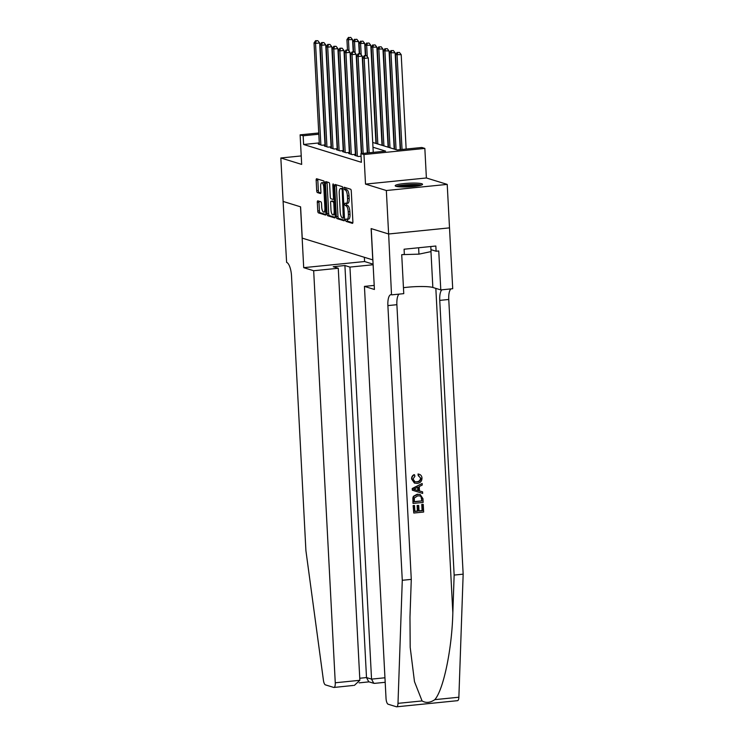 <?xml version="1.0" encoding="UTF-8"?>
<svg xmlns="http://www.w3.org/2000/svg" width="744" height="744" viewBox="0 0 744 744"><rect width="100%" height="100%" fill="white"/><g stroke="black" fill="none" stroke-linecap="round" stroke-linejoin="round"><path stroke-width="1.12" d="M345.56 220.075L346.044 221.396L352.386 223.349A1.721 0.577 -95.7 0 0 352.47 223.358A1.721 0.577 -95.7 0 0 352.889 221.824L351.28 191.115A1.721 0.577 -95.7 0 0 350.591 189.218L344.193 187.256L344.379 189.655L345.197 189.906A5.515 1.86 -95.7 0 1 347.392 195.96L347.532 198.518A5.515 1.86 -95.7 0 1 346.174 203.419A5.515 1.86 -95.7 0 1 345.904 203.391L345.03 203.131L344.732 204.2L345.216 205.521L346.034 205.781A5.515 1.86 -95.7 0 1 348.229 211.826L348.359 214.384A5.515 1.86 -95.7 0 1 347.002 219.285A5.515 1.86 -95.7 0 1 346.741 219.257L345.858 218.996L345.56 220.075M347.243 219.266L347.69 221.228L352.823 222.809M345.56 187.665L346.025 189.488L346.844 189.739L345.197 189.906M346.416 203.391L346.853 205.363L347.681 205.614L346.034 205.781M396.041 186.316A13.699 1.814 -3 0 0 411.33 186.688A13.699 1.814 -3 0 0 422.555 184.307A13.699 1.814 -3 0 0 421.709 183.731A13.699 1.814 -3 0 0 406.419 183.359A13.699 1.814 -3 0 0 395.194 185.74A13.699 1.814 -3 0 0 396.041 186.316M317.828 200.852A1.721 0.577 -95.7 0 0 317.744 200.843A1.721 0.577 -95.7 0 0 317.316 202.377L317.772 210.998A1.721 0.577 -95.7 0 0 318.46 212.886L325.5 215.053A1.721 0.577 -95.7 0 0 325.584 215.062A1.721 0.577 -95.7 0 0 326.002 213.537L324.393 182.819A1.721 0.577 -95.7 0 0 323.705 180.932L316.665 178.755A1.721 0.577 -95.7 0 0 316.581 178.746A1.721 0.577 -95.7 0 0 316.163 180.281L316.702 190.687A1.721 0.577 -95.7 0 0 317.39 192.575L320.404 193.505A1.721 0.577 -95.7 0 0 320.487 193.514A1.721 0.577 -95.7 0 0 320.915 191.989L320.645 186.818A4.613 1.553 -95.7 0 1 321.78 182.726A4.613 1.553 -95.7 0 1 323.835 187.804L324.896 208.032A4.613 1.553 -95.7 0 1 323.761 212.124A4.613 1.553 -95.7 0 1 321.706 207.046L321.529 203.67A1.721 0.577 -95.7 0 0 320.841 201.782L317.828 200.852M319.26 142.904L303.617 144.485L303.161 135.789L300.12 134.85L318.748 132.981M388.647 233.997L371.228 228.622L374.418 289.472L364.439 286.394L386.034 698.43A5.273 1.776 -95.7 0 0 388.136 704.215L396.431 706.772A5.273 1.776 -95.7 0 0 396.692 706.8A5.273 1.776 -95.7 0 0 397.993 703.35L402.281 580.292L387.884 305.598A12.295 4.148 84.3 0 1 390.907 294.68A12.295 4.148 84.3 0 1 391.502 294.745L388.647 233.997L449.525 227.869L388.619 233.988L371.135 228.594L372.772 259.889L302.241 238.136L300.604 206.841L283.12 201.447L280.841 157.979L301.673 164.405L300.12 134.85M388.619 233.988L386.341 190.52L447.218 184.391L426.386 177.974L424.843 148.419L363.965 154.547L360.924 153.608L385.606 151.125L372.977 147.228M426.386 177.974L365.509 184.103L386.341 190.52M365.509 184.103L363.965 154.547M303.617 144.485L361.379 162.294L360.924 153.608M336.334 216.718A1.721 0.577 -95.7 0 0 337.013 218.606L344.063 220.782A1.721 0.577 -95.7 0 0 344.147 220.791A1.721 0.577 -95.7 0 0 344.565 219.257L342.956 188.539A1.721 0.577 -95.7 0 0 342.268 186.651L335.228 184.484A1.721 0.577 -95.7 0 0 335.144 184.475A1.721 0.577 -95.7 0 0 334.716 186L336.334 216.718L337.971 216.55A1.721 0.577 -95.7 0 0 338.659 218.448L344.5 220.243M334.781 217.918L327.732 215.751A1.721 0.577 -95.7 0 1 327.053 213.853L325.444 183.136A1.721 0.577 -95.7 0 1 325.863 181.61A1.721 0.577 -95.7 0 1 325.946 181.62L328.96 182.55A1.721 0.577 -95.7 0 1 329.648 184.438L330.299 196.9A1.721 0.577 -95.7 0 0 330.987 198.788L332.987 199.401A1.721 0.577 -95.7 0 0 333.07 199.411A1.721 0.577 -95.7 0 0 333.489 197.876L332.81 184.912L333.107 183.842L333.647 185.172L335.284 216.402A1.721 0.577 -95.7 0 1 334.865 217.927A1.721 0.577 -95.7 0 1 334.781 217.918L334.94 217.899M301.227 155.933L280.841 157.979M391.837 294.847L403.76 293.648L401.723 254.699L404.355 254.439L404.085 249.221L435.835 246.022L436.114 251.239L438.746 250.979L440.783 289.918L452.715 288.719L447.218 184.391M355.799 155.273L354.767 155.375L358.413 156.5L361.063 156.24M349.727 153.394L348.685 153.506L352.331 154.631L355.753 154.287M343.644 151.525L342.603 151.627L346.248 152.752L349.671 152.408M337.562 149.646L336.521 149.749L340.166 150.874L343.589 150.53M331.48 147.768L330.438 147.879L334.093 149.005L337.516 148.661M325.407 145.898L324.365 146.001L328.011 147.126L331.433 146.782M325.351 144.903L321.929 145.247L318.283 144.122L319.325 144.02M372.725 142.439L397.119 149.963L421.802 147.479L424.843 148.419M318.804 134.218L303.161 135.789M348.387 219.089A5.515 1.86 -95.7 0 0 348.648 219.117A5.515 1.86 -95.7 0 0 350.006 214.226L348.359 214.384M347.681 205.614A5.515 1.86 -95.7 0 1 349.875 211.659L350.006 214.226M347.55 203.224A5.515 1.86 -95.7 0 0 347.82 203.252A5.515 1.86 -95.7 0 0 349.178 198.35L347.532 198.518M346.844 189.739A5.515 1.86 -95.7 0 1 349.038 195.793L349.178 198.35M336.428 184.847A1.721 0.577 -95.7 0 0 336.362 185.833L337.971 216.55M343.282 218.187L342.221 190.166L341.738 188.837L340.873 188.576A5.515 1.86 -95.7 0 0 340.603 188.539A5.515 1.86 -95.7 0 0 339.245 193.44L340.213 211.873A5.515 1.86 -95.7 0 0 342.407 217.927L343.282 218.187M340.603 188.539L342.249 188.381A5.515 1.86 -95.7 0 1 342.519 188.409L342.956 188.539M335.219 217.388L329.378 215.583L327.732 215.751M327.146 181.992A1.721 0.577 -95.7 0 0 327.081 182.978L328.699 213.695A1.721 0.577 -95.7 0 0 329.378 215.583M330.978 209.827A4.613 1.553 -95.7 0 0 333.033 214.904A4.613 1.553 -95.7 0 0 334.168 210.803L333.796 203.679A1.721 0.577 -95.7 0 0 333.107 201.791L331.108 201.178A1.721 0.577 -95.7 0 0 331.024 201.168A1.721 0.577 -95.7 0 0 330.606 202.694L330.978 209.827M333.033 214.904L334.679 214.737A4.613 1.553 -95.7 0 0 335.181 214.412M332.596 201.029A1.721 0.577 -95.7 0 1 332.67 201.001A1.721 0.577 -95.7 0 1 332.754 201.01L334.512 201.55M323.761 212.124L325.407 211.956A4.613 1.553 -95.7 0 0 325.909 211.631M324.421 183.35A4.613 1.553 -95.7 0 0 323.426 182.559L321.78 182.726M317.874 179.127A1.721 0.577 -95.7 0 0 317.809 180.113L318.348 190.52A1.721 0.577 -95.7 0 0 319.037 192.408L320.85 192.975M319.027 201.224A1.721 0.577 -95.7 0 0 318.962 202.21L319.418 210.831A1.721 0.577 -95.7 0 0 320.097 212.719L325.937 214.523M406.15 149.051L401.202 54.665L395.576 54.61L400.551 149.618M402.039 149.47L397.091 55.084L397.752 52.554L399.398 52.387L397.752 52.554M395.576 54.61L397.147 52.368M399.398 52.387L401.202 54.665M373.246 152.362L368.299 57.976L364.188 58.395L369.136 152.78M364.848 55.865L366.494 55.707L364.235 55.679L364.848 55.865L364.188 58.395L362.663 57.92L367.648 152.929M368.299 57.976L366.494 55.707M364.235 55.679L362.663 57.92M397.473 186.614A11.857 1.572 177 0 1 416.51 184.81A11.857 1.572 177 0 1 420.379 185.414M417.737 185.953A10.974 1.46 -3 0 0 415.998 185.795A10.974 1.46 -3 0 0 400.151 186.874M421.495 185.07A13.615 1.804 -3 0 0 417.635 184.577A13.615 1.804 -3 0 0 396.32 186.391M402.448 254.625L418.956 254.15L431.055 251.593L430.785 246.534M418.621 247.761L418.956 254.15M423.252 504.423L423.652 512.049L413.785 513.034L413.394 505.688L414.538 505.567L414.845 511.454L417.886 511.147L417.598 505.669L418.733 505.548L419.021 511.035L422.443 510.691L422.118 504.534L422.983 504.339A22.878 3.032 -3 0 0 421.755 504.423L422.081 510.579A22.878 3.032 -3 0 0 419.012 510.84M418.733 505.548L418.249 505.399A22.878 3.032 -3 0 0 417.114 505.52L417.403 510.998A22.878 3.032 -3 0 0 414.836 511.295M414.538 505.567L414.176 505.455A22.878 3.032 -3 0 0 413.125 505.604L413.785 513.034M420.221 494.565L417.226 494.211L413.422 496.295L412.855 497.894L413.004 503.325L413.766 496.397L417.709 494.36L420.221 494.565L422.955 498.685L423.15 502.414L413.283 503.409M414.836 483.209L411.878 479.089C411.823 477.025 412.706 475.593 414.538 474.784L414.092 474.644C412.371 475.463 411.544 476.923 411.618 479.015L414.399 483.07L417.114 483.395C420.276 483.061 421.904 481.275 421.997 478.039C421.783 475.788 420.611 474.477 418.491 474.114L419.198 474.281L418.035 473.974L418.24 475.621L418.035 473.974M420.518 478.187C420.239 480.475 418.918 481.675 416.547 481.777L417.031 481.926C419.356 481.824 420.63 480.615 420.872 478.299L420.518 478.187M402.281 580.292L411.283 579.381L409.972 617.12L410.195 647.382L414.482 681.634L422.071 700.932C425.996 703.22 430.237 702.792 434.803 699.648C443.498 689.837 452.017 648.824 452.836 612.805L454.147 575.075L439.751 300.381A12.295 4.148 84.3 0 1 441.964 289.797M422.155 483.47L412.232 488.52L412.316 490.184L422.676 493.411L412.585 490.268L412.502 488.603L422.155 483.47L422.239 485.032L419.263 486.52L419.495 490.975L422.592 491.849L422.676 493.411M422.592 491.849L419.039 490.826M454.147 575.075L463.159 574.163L448.762 299.469A12.295 4.148 84.3 0 1 450.966 288.895M399.1 294.113A12.295 4.148 84.3 0 0 396.887 304.696L411.283 579.381M434.803 699.648L458.871 697.23L463.159 574.163M364.439 286.394L374.204 285.417M403.453 287.705A19.762 2.623 177 0 1 432.85 287.472L440.783 289.918M458.871 697.23A5.273 1.776 84.3 0 1 457.569 700.671L396.692 706.8M430.953 249.649L436.114 251.239M420.872 478.299L418.24 475.621L418.946 475.76M414.538 474.784L414.91 476.225L413.022 479.052L414.938 481.749L417.031 481.926M415.543 489.85L418.333 490.64L418.147 487.078L413.683 489.32L415.543 489.85L414.371 489.44M418.333 490.64L415.096 489.71M417.691 487.311L417.849 490.491M421.932 501.056L420.992 496.518L419.969 495.978L417.765 495.829L414.343 497.969L414.343 501.828L421.569 500.945A22.878 3.032 -3 0 0 414.334 501.67M417.709 494.36L417.226 494.211M421.82 498.908L421.569 500.945M420.992 496.518L421.457 498.796M417.598 505.669L417.114 505.52M417.886 511.147L417.403 510.998M313.67 270.732L335.265 682.778L359.863 680.295L338.269 268.259L313.67 270.732L303.701 267.663L300.511 206.813L283.12 201.438M353.381 685.447L333.972 687.456A5.273 1.776 -95.7 0 1 333.712 687.428L325.416 684.871A5.273 1.776 -95.7 0 1 323.435 680.351L305.905 550.569L291.509 275.875A12.295 4.148 -95.7 0 0 286.617 262.39L283.092 201.438M364.355 257.294L364.579 261.535L303.701 267.663M373.116 264.752L349.95 267.087L344.909 265.524L333.228 266.705L338.269 268.259M364.579 261.535L373.088 264.157M349.95 267.087L371.544 679.123L384.955 677.775M333.972 687.456A5.273 1.776 -95.7 0 0 335.265 682.778M344.909 265.524L366.504 677.57L371.544 679.123L373.776 683.308L374.93 683.28M373.776 683.308L368.726 681.746L366.504 677.57L359.761 678.249M354.33 685.41L359.863 680.295M400.207 149.656L395.129 52.796L389.493 52.74L394.543 149.172M396.068 149.637L391.009 53.205L391.67 50.685L393.316 50.518L391.67 50.685M389.493 52.74L391.065 50.49M393.316 50.518L395.129 52.796M394.19 149.06L389.047 50.918L383.411 50.862L388.47 147.293M389.986 147.758L384.936 51.327L385.597 48.806L387.233 48.639L385.597 48.806M383.411 50.862L384.983 48.62M387.233 48.639L389.047 50.918M388.108 147.182L382.965 49.039L377.329 48.983L382.388 145.415M383.904 145.889L378.854 49.457L379.514 46.928L381.161 46.76L379.514 46.928M377.329 48.983L378.901 46.742M381.161 46.76L382.965 49.039M382.025 145.303L376.882 47.17L371.256 47.114L376.306 143.546M377.822 144.011L372.772 47.579L373.432 45.059L375.078 44.891L373.432 45.059M371.256 47.114L372.828 44.863M375.078 44.891L376.882 47.17M367.294 152.966L362.216 56.107L358.106 56.516L363.184 153.376M358.766 53.996L360.412 53.828L358.162 53.81L358.766 53.996L358.106 56.516L356.59 56.051L361.696 153.524M362.216 56.107L360.412 53.828M358.162 53.81L356.59 56.051M361.342 153.562L356.144 54.228L352.024 54.647L357.343 156.175M352.684 52.117L354.33 51.95L352.079 51.931L352.684 52.117L352.024 54.647L350.508 54.172L355.827 155.71M356.144 54.228L354.33 51.95M352.079 51.931L350.508 54.172M355.399 154.315L350.061 52.35L345.941 52.768L351.27 154.296M346.602 50.239L348.248 50.081L345.997 50.053L346.602 50.239L345.941 52.768L344.426 52.294L349.745 153.831M350.061 52.35L348.248 50.081M345.997 50.053L344.426 52.294M349.327 152.446L343.979 50.48L339.868 50.89L345.188 152.427M340.529 48.369L342.166 48.202L339.915 48.183L340.529 48.369L339.868 50.89L338.343 50.425L343.663 151.953M343.979 50.48L342.166 48.202M339.915 48.183L338.343 50.425M375.953 143.434L370.81 45.291L365.174 45.235L365.713 55.53M367.266 56.684L366.69 45.7L367.35 43.18L368.996 43.013L367.35 43.18M365.174 45.235L366.746 42.994M368.996 43.013L370.81 45.291M343.244 150.567L337.897 48.602L333.786 49.02L339.106 150.548M334.447 46.491L336.093 46.323L333.833 46.305L334.447 46.491L333.786 49.02L332.261 48.546L337.59 150.083M337.897 48.602L336.093 46.323M333.833 46.305L332.261 48.546M365.36 55.568L364.727 43.412L359.092 43.357L359.631 53.661M361.184 54.805L360.608 43.831L361.268 41.301L362.914 41.134L361.268 41.301M359.092 43.357L360.663 41.115M362.914 41.134L364.727 43.412M337.162 148.688L331.815 46.723L327.704 47.142L333.024 148.67M328.364 44.612L330.011 44.454L327.76 44.426L328.364 44.612L327.704 47.142L326.188 46.667L331.508 148.205M331.815 46.723L330.011 44.454M327.76 44.426L326.188 46.667M359.278 53.689L358.645 41.543L353.009 41.487L353.549 51.782M355.111 52.926L354.535 41.952L355.195 39.432L356.832 39.265L355.195 39.432M353.009 41.487L354.581 39.237M356.832 39.265L358.645 41.543M331.08 146.819L325.742 44.854L321.622 45.263L326.942 146.8M322.282 42.743L323.928 42.575L321.678 42.557L322.282 42.743L321.622 45.263L320.106 44.798L325.426 146.326M325.742 44.854L323.928 42.575M321.678 42.557L320.106 44.798M353.205 51.82L352.563 39.665L346.927 39.609L347.467 49.904M349.029 51.057L348.452 40.074L349.113 37.553L350.759 37.386L349.113 37.553M346.927 39.609L348.499 37.367M350.759 37.386L352.563 39.665M324.998 144.941L319.66 42.975L315.54 43.394L320.869 144.922M316.2 40.864L317.846 40.697L315.596 40.678L316.2 40.864L315.54 43.394L314.024 42.919L319.343 144.457M319.66 42.975L317.846 40.697M315.596 40.678L314.024 42.919M347.69 221.228L346.044 221.396M346.025 189.488L344.379 189.655M346.853 205.363L345.216 205.521M349.875 211.659L348.229 211.826M349.038 195.793L347.392 195.96M336.362 185.833L334.716 186M338.659 218.448L337.013 218.606M344.453 217.043L343.635 217.127M343.04 190.083L342.221 190.166M342.965 188.716L341.738 188.837M342.519 188.409L340.873 188.576M328.699 213.695L327.053 213.853M327.081 182.978L325.444 183.136M334.391 199.262L333.145 199.383M334.307 197.802L333.489 197.876M333.619 184.828L332.81 184.912M334.986 210.729L334.168 210.803M334.614 203.596L333.796 203.679M334.512 201.652L333.107 201.791M332.754 201.01L331.108 201.178M325.714 207.948L324.896 208.032M324.654 187.721L323.835 187.804M319.037 192.408L317.39 192.575M318.348 190.52L316.702 190.687M317.809 180.113L316.163 180.281M320.097 212.719L318.46 212.886M319.418 210.831L317.772 210.998M318.962 202.21L317.316 202.377M452.836 612.805L435.835 288.393M439.751 300.381L448.762 299.469M396.887 304.696L387.884 305.598M397.993 703.35L422.071 700.932M430.971 251.612L432.85 287.472M348.648 219.117L347.002 219.285M347.82 203.252L346.174 203.419M334.391 199.28L333.07 199.411M332.67 201.001L331.024 201.168M385.187 682.304L374.492 683.373M359.12 682.862L369.08 681.857"/></g></svg>
